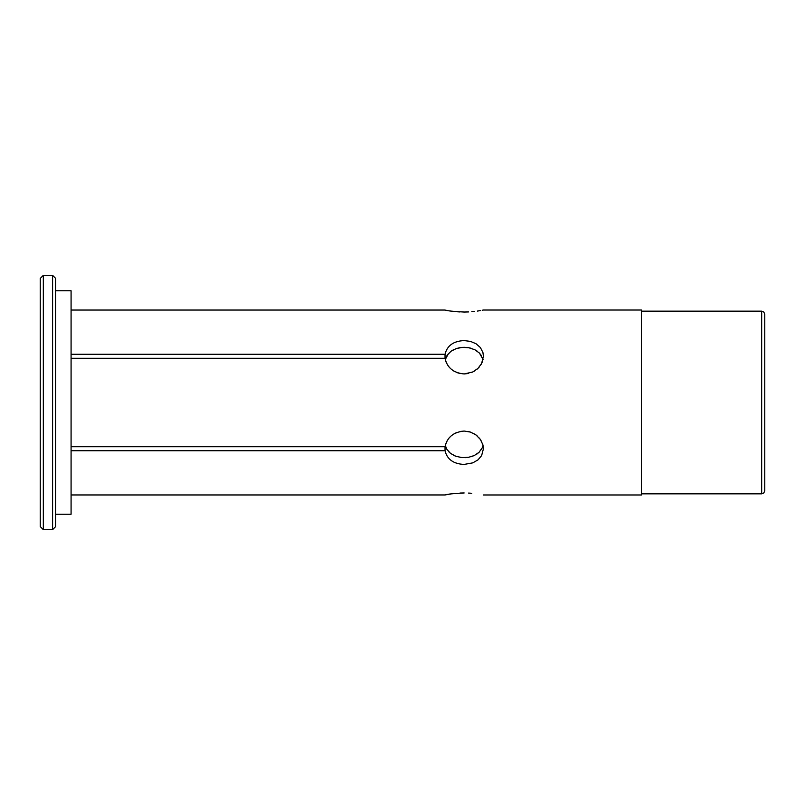 <?xml version="1.0" encoding="UTF-8"?>
<svg xmlns="http://www.w3.org/2000/svg" width="805" height="805" viewBox="0 0 805 805"><rect width="100%" height="100%" fill="white"/><g stroke="black" fill="none" stroke-linecap="round" stroke-linejoin="round"><path stroke-width="1.21" d="M43.329 275.33L43.329 529.67L40.25 526.591L40.25 278.409L43.329 275.33L52.587 275.33L52.587 529.67L55.666 526.591L55.666 278.409L52.587 275.33M55.666 290.746L71.082 290.746L71.082 514.254L55.666 514.254M483.423 310.016L641.434 310.016L641.434 494.984L483.423 494.984M446.996 449.542L445.266 445.427L446.845 449.291L450.548 453.416L455.841 456.284L462.12 457.612L468.48 457.331L474.276 455.539L479.066 452.289L482.286 447.721L483.05 445.427L482.386 443.223M482.356 447.55L481.34 449.512M479.277 452.088L476.993 453.99M474.558 455.409L470.935 456.777M468.661 457.3L465.119 457.673M462.271 457.622L459.987 457.351M456.083 456.365L453.688 455.368M450.81 453.618L448.576 451.595M482.356 357.45L483.05 359.573L479.508 353.143L474.819 349.722L468.842 347.74L462.422 347.368L456.344 348.545L451.072 351.191L447.127 355.257L445.266 359.573L448.576 353.405M450.81 351.382L453.688 349.632M456.083 348.635L459.987 347.649M462.271 347.378L465.129 347.327M468.661 347.7L470.935 348.223M474.558 349.591L476.993 351.01M479.277 352.912L481.34 355.498M764.75 320.028L764.75 484.972M761.671 311.163L763.844 312.068L764.75 314.252L764.75 490.748L763.844 492.932L761.671 493.837L761.671 311.163L641.434 311.163M71.082 446.725L445.034 446.725C447.127 437.276 453.507 432.054 464.163 431.047L470.462 432.074L476.047 434.982L480.384 439.45L482.92 444.883L483.423 448.747L481.621 455.61L478.029 459.846L472.817 462.845L464.163 464.415C453.527 463.962 447.147 459.393 445.034 450.73L71.082 450.73M71.082 494.964L445.034 494.964C447.127 494.159 453.507 493.495 464.163 492.962C489.017 495.166 489.017 495.166 464.163 492.962M471.79 493.284L468.591 493.073M464.113 492.962L459.947 493.063M456.747 493.264L453.829 493.546M451.152 493.888L445.034 494.964M481.018 440.436L479.297 438.031M477.093 435.817L474.487 433.935M471.71 432.537L468.54 431.53M464.123 431.047L459.997 431.49M456.807 432.456L454.02 433.825M451.384 435.686L449.16 437.88M447.379 440.295L445.266 445.427M445.266 359.573L446.01 361.958M447.379 364.705L449.16 367.12M451.384 369.314L454.02 371.175M456.807 372.544L459.997 373.51M71.082 354.27L445.034 354.27C447.127 345.617 453.507 341.058 464.163 340.585L470.462 341.39L476.047 343.745L480.384 347.539L482.92 352.499L483.423 356.253L481.621 363.478L478.029 368.328L472.817 371.97L464.163 373.953L468.54 373.47M471.71 372.463L474.487 371.065M477.093 369.183L479.297 366.969M481.018 364.564L482.386 361.777M446.091 310.257L447.681 310.549M451.152 311.112L453.829 311.454M456.747 311.736L459.947 311.938M71.082 310.036L445.034 310.036C447.147 310.841 453.527 311.505 464.163 312.038C489.017 309.834 489.017 309.834 464.163 312.038L468.591 311.927M471.79 311.716L474.668 311.434M477.365 311.082L480.736 310.529M482.306 310.237L483.141 310.066M464.163 373.953C453.527 372.967 447.147 367.734 445.034 358.275L71.082 358.275M445.034 354.27L445.034 358.275M445.034 446.725L445.034 450.73M43.329 529.67L52.587 529.67M641.434 493.837L761.671 493.837"/></g></svg>
